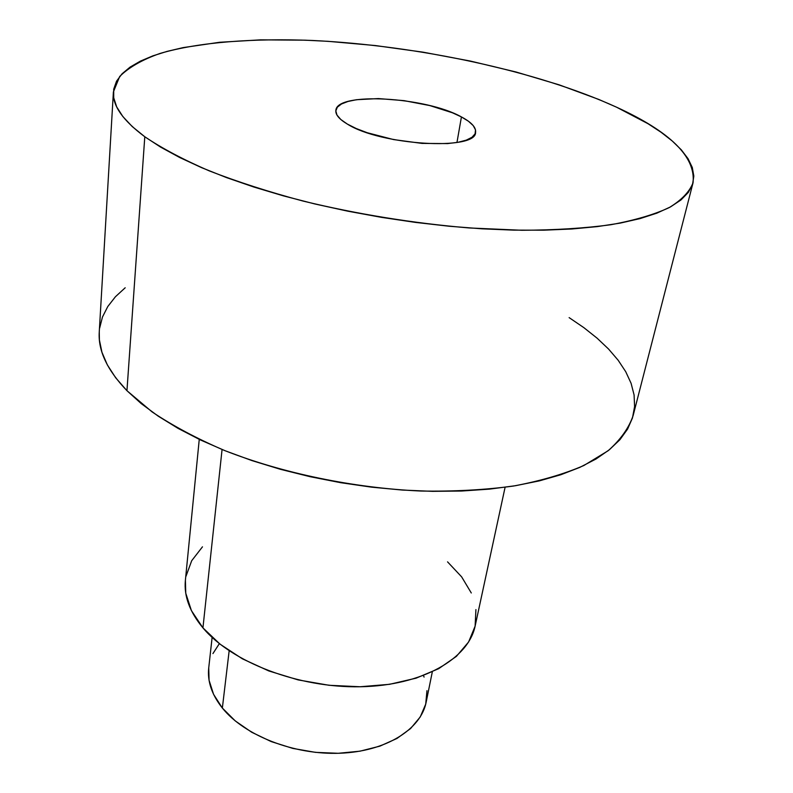 <?xml version="1.0" encoding="UTF-8"?>
<svg xmlns="http://www.w3.org/2000/svg" width="793" height="793" viewBox="0 0 793 793"><rect width="100%" height="100%" fill="white"/><g stroke="black" fill="none" stroke-linecap="round" stroke-linejoin="round"><path stroke-width="1.19" d="M113.389 92.038L99.254 332.019C98.005 350.575 107.233 370.133 126.949 390.701L144.792 136.753C122.846 120.407 112.388 105.469 113.389 91.938L119.693 76.475C128.853 67.355 142.324 59.663 160.136 53.409C198.726 42.128 252.977 38.074 312.71 40.483C417.852 45.548 536.851 70.864 616.597 107.214C670.363 131.807 695.848 156.974 693.052 182.717C689.543 191.757 681.593 200.054 669.203 207.607C654.185 214.596 634.747 220.295 610.888 224.716C584.649 228.265 554.971 230.119 521.853 230.267L469.089 227.948C412.846 223.18 357.544 214.239 303.213 201.105C268.718 191.886 237.385 181.805 209.213 170.862C183.332 159.631 161.861 148.261 144.792 136.753L126.949 390.701L115.659 377.746L107.333 364.879L101.94 352.251L99.403 339.989L99.264 331.9M199.251 439.391L185.374 580.466C183.857 596.108 189.705 611.918 202.939 627.878L222.07 449.502L202.939 627.878L191.41 610.61L185.76 593.194L185.403 580.179M212.127 637.413L208.718 668.013C207.28 681.405 211.83 694.747 222.357 708.05L229.157 650.785L222.357 708.05L213.555 694.301L209.065 680.255L208.737 667.894M461.427 116.928C471.458 122.271 476.177 127.405 475.582 132.322C476.553 150.977 380.531 145.337 347.334 124.075C339.206 119.208 335.38 114.668 335.865 110.445C336.47 91.681 425.91 96.885 461.427 116.928L456.966 142.472L461.427 116.928L468.475 121.26L473.243 125.621L475.503 129.854L475.106 133.789L472.013 137.268L466.274 140.143L458.057 142.284L447.668 143.583L422.035 143.404L393.606 139.578L367.238 132.728L356.245 128.535L347.334 124.075L340.841 119.525L336.975 115.074L335.826 110.901L337.362 107.164L341.486 103.982L347.958 101.474L356.513 99.71L378.43 98.57L404.043 100.642L429.865 105.588L452.406 112.775L461.427 116.928M212.94 653.571L219.374 643.619M423.502 675.586L424.077 677.093M426.961 690.673L425.712 704.134L420.231 716.961L410.556 728.579L396.966 738.461L379.906 746.134L360.052 751.169L338.244 753.291L315.465 752.359L292.756 748.394L271.186 741.584L251.728 732.266L235.234 720.896L222.357 708.05C244.413 735.557 294.034 755.075 339.989 753.231C386.013 751.496 420.954 729.312 426.188 702.073L432.304 671.889M185.958 576.362L191.688 560.73L202.473 546.833M447.559 561.86L461.655 576.888L471.29 592.976M475.919 609.599L475.116 626.153L468.613 641.983L456.401 656.376L438.717 668.658L416.137 678.154L389.522 684.319L360.032 686.758L329.065 685.281L298.138 679.908L268.758 670.928L242.351 658.805L220.107 644.203L202.939 627.878C231.705 662.254 298.406 687.987 360.319 686.758C422.312 685.658 468.524 658.814 475.176 625.855L505.091 487.289M99.621 328.223L102.466 317.031L107.789 306.524L115.421 296.751L125.195 287.77M569.126 317.626L583.886 327.668L597.089 338.165L608.578 349.059L618.183 360.27L625.736 371.719L631.099 383.326L634.093 394.973L634.588 406.561L632.467 417.961L627.6 429.053L619.928 439.689L609.401 449.72L596.009 459.008L579.792 467.394L560.859 474.729L539.349 480.875L515.47 485.712L489.479 489.122L461.704 491.026L432.512 491.343L402.309 490.054L371.55 487.16L340.683 482.689L310.182 476.712L280.504 469.327L252.085 460.644L225.321 450.82L200.579 440.026L178.147 428.428L158.293 416.216L141.184 403.578L126.949 390.701L152.117 411.934C172.735 425.762 196.902 438.628 224.627 450.543C282.506 473.233 353.4 487.982 420.637 491.026C453.735 491.591 484.662 489.935 513.438 486.05C540.459 480.974 563.932 474.135 583.846 465.521L608.082 450.771C620.483 439.798 628.829 428.081 633.121 415.621L693.042 182.777M616.597 107.214L598.695 99.403L559.293 84.881L516.144 72.024L470.388 61.061L423.105 52.179L375.327 45.548L328.094 41.325L305.008 40.175L260.59 39.848L219.532 42.287L183.133 47.61L167.115 51.376L152.801 55.877L140.401 61.12L130.092 67.098L122.072 73.789L116.551 81.154L113.706 89.173L113.716 97.797L116.72 106.946L122.856 116.551L132.193 126.523L144.792 136.753L160.622 147.121L179.624 157.48L201.66 167.69L226.53 177.602L253.948 187.059L283.577 195.911L314.999 203.999L347.77 211.176L381.393 217.341L415.324 222.387L449.056 226.223L482.045 228.82L513.814 230.139L543.879 230.178L571.862 228.989L597.397 226.6L620.205 223.111L640.08 218.59L656.882 213.148L670.521 206.894L680.989 199.945L688.304 192.421L692.557 184.422L693.825 176.066L692.279 167.452L688.056 158.689L681.326 149.847L672.286 141.025L661.104 132.282L647.98 123.698L616.597 107.214"/></g></svg>
